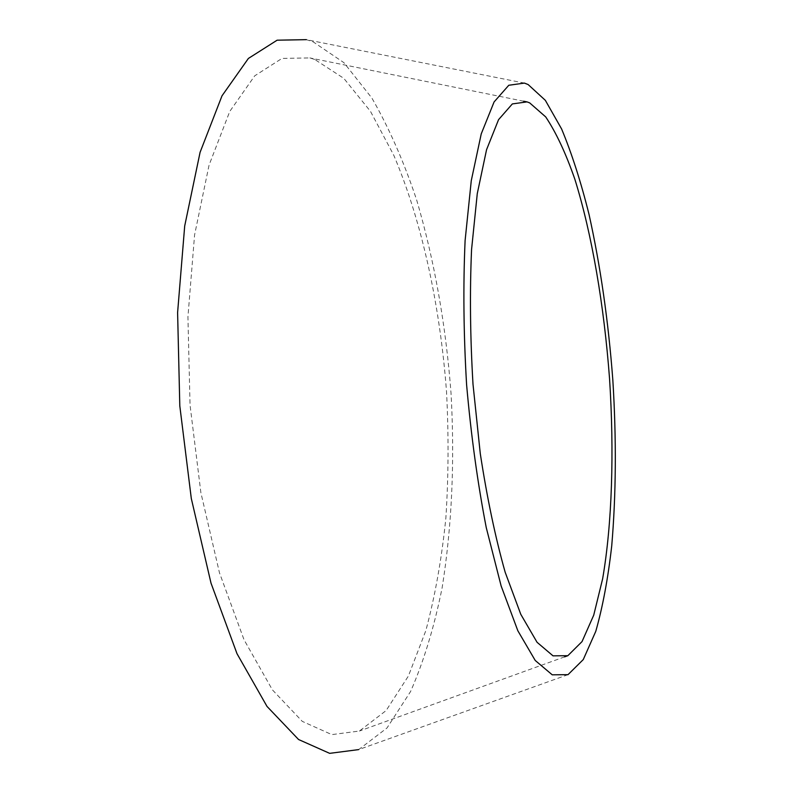 <?xml version="1.0" encoding="UTF-8"?>
<svg xmlns="http://www.w3.org/2000/svg" width="793" height="793" viewBox="0 0 793 793"><rect width="100%" height="100%" fill="white"/><g stroke="black" fill="none" stroke-linecap="round" stroke-linejoin="round"><path stroke-width="0.59" stroke-dasharray="3.96 2.97" d="M314.722 59.445L309.835 57.919L281.991 58.414L254.722 75.831L229.762 111.426L209.065 165.122L194.582 234.956L187.931 316.903L190.042 405.124L200.887 492.701L219.473 572.794L244.036 639.753L272.376 689.831L302.292 721.382L331.821 734.615L359.437 731.027L386.112 710.578L408.395 676.042L425.851 630.594C435.099 595.969 441.77 558.441 445.864 518.027C448.541 476.652 448.749 434.465 446.509 391.474C440.046 305.711 422.005 221.634 393.804 155.319L370.46 111.327L343.815 78.348L314.722 59.445M568.006 674.665L358.674 749.603L386.984 728.004L410.566 691.546C423.839 661.213 434.376 626.529 442.177 587.514C451.911 526.195 454.865 461.387 451.019 393.11C445.835 324.902 434.395 260.57 416.712 200.123C403.895 161.732 388.957 127.723 371.907 98.104L343.904 62.657L313.176 41.86L306.366 39.65L524.421 83.096M523.658 101.207L309.835 57.919M564.606 656.862L359.437 731.027"/><path stroke-width="1.19" d="M529.665 102.872L527.028 101.891L512.347 103.923L498.559 119.664L486.555 149.708L477.277 193.611L471.557 249.636C469.714 292.092 470.19 336.975 473.005 384.278L480.28 453.606C487.1 498.093 495.397 537.644 505.171 572.249L520.793 614.327L537.059 642.29L553.008 655.841L567.838 655.702L582.032 641.596L593.719 615.18L602.621 578.87C612.176 523.509 614.278 451.663 609.549 378.677C604.097 305.711 592.004 234.203 574.846 179.218C565.855 153.356 556.151 132.59 545.723 116.928L529.665 102.872M306.366 39.65L277.114 40.195L248.387 58.444L222.01 95.814L200.084 152.315L184.7 225.975L177.602 312.571L179.803 405.877L191.301 498.5L211.007 583.123L237.028 653.739L267.003 706.414L298.564 739.512L329.66 753.35L358.674 749.603M528.138 84.554L524.421 83.096L508.799 85.257L494.089 101.94L481.242 133.868L471.27 180.675L465.104 240.537C463.092 285.976 463.598 334.041 466.601 384.744C471.062 435.347 477.614 482.967 486.258 527.623L501.126 585.938L517.849 630.772L535.235 660.48L552.235 674.823L568.006 674.665L583.261 659.578L595.781 631.327C602.7 606.992 608.013 578.533 611.72 545.951C616.102 494.297 616.478 439.044 612.84 380.184C608.4 321.343 600.47 266.131 589.06 214.526C580.942 181.954 571.783 153.436 561.603 128.972L545.346 100.334L528.138 84.554M527.028 101.891L523.658 101.207M567.838 655.702L564.606 656.862"/></g></svg>

